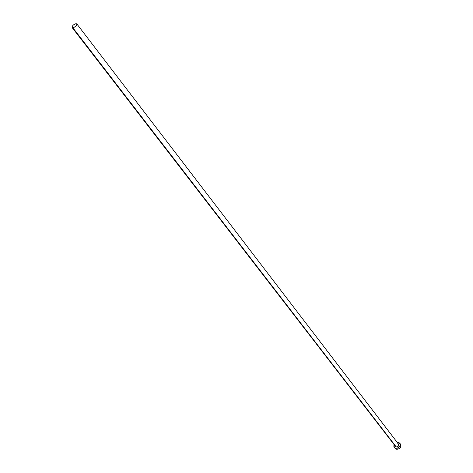<?xml version="1.0" encoding="UTF-8"?>
<svg xmlns="http://www.w3.org/2000/svg" width="473" height="473" viewBox="0 0 473 473"><rect width="100%" height="100%" fill="white"/><g stroke="black" fill="none" stroke-linecap="round" stroke-linejoin="round"><path stroke-width="0.71" d="M396.238 446.908C398.242 446.778 398.999 445.85 398.514 444.112L398.733 445.359L397.917 446.524L396.569 446.955L395.499 446.429L72.883 27.795L396.238 446.908M76.047 23.656L76.827 23.91C76.827 25.631 75.509 26.926 72.883 27.795L72.109 27.54C72.109 25.82 73.421 24.525 76.047 23.656L73.303 25.045L72.28 26.246L72.091 27.511L73.741 27.588L76.041 26.003L76.939 24.466L76.845 23.928L76.047 23.656M394.275 447.387L396.386 449.255C400.022 449.025 401.4 447.34 400.525 444.182L399.756 443.177C400.631 446.329 399.247 448.02 395.611 448.25L396.386 449.255L394.275 447.387L394.062 444.573L393.808 446.287L394.6 447.73L395.611 448.25L397.468 448.173L399.177 447.109L400.146 445.43L400.057 443.698L398.396 442.296L399.756 443.171M397.089 442.249L398.396 442.296L397.089 442.249M395.475 446.4L395.245 445.832M397.769 443.633L398.325 443.916M395.05 448.386L396.983 449.344L399.437 448.564L400.915 446.441L400.525 444.177M394.736 447.842L395.002 448.327M398.514 444.112L76.827 23.91M395.499 446.429L72.109 27.54"/></g></svg>
